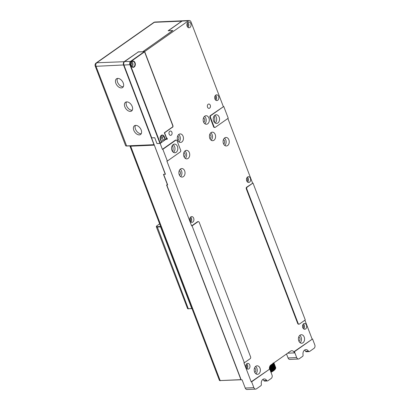 <?xml version="1.0" encoding="UTF-8"?>
<svg xmlns="http://www.w3.org/2000/svg" width="410" height="410" viewBox="0 0 410 410"><rect width="100%" height="100%" fill="white"/><g stroke="black" fill="none" stroke-linecap="round" stroke-linejoin="round"><path stroke-width="0.61" d="M269.544 367.119L271.44 372.085L269.472 367.473M270.098 365.817L272.102 371.434L270.062 365.725L270.702 365.925L272.676 371.091A9.194 2.665 -20.9 0 0 272.947 370.917L270.841 365.228L272.947 370.917M273.747 362.968A9.194 2.665 159.1 0 1 273.721 363.045L275.694 368.211L275.412 368.805A8.8 2.547 159.1 0 1 275.361 368.923A8.8 2.547 159.1 0 1 275.187 369.215A8.8 2.547 159.1 0 1 274.833 369.656A8.8 2.547 159.1 0 1 274.357 370.122A8.8 2.547 159.1 0 1 273.772 370.609L271.528 364.736A8.8 2.547 -20.9 0 0 272.117 364.254A8.8 2.547 -20.9 0 0 272.588 363.788A8.8 2.547 -20.9 0 0 272.609 363.762M274.72 369.559L274.357 370.122L272.117 364.254L272.747 364.393L274.72 369.559A9.194 2.665 -20.9 0 0 274.885 369.4L272.588 363.788L273.204 363.911L275.177 369.077A9.194 2.665 -20.9 0 0 275.3 368.923L272.942 363.342L273.526 363.46L275.499 368.626A9.194 2.665 -20.9 0 0 275.582 368.482L273.173 362.932L273.721 363.045M275.177 369.077L274.885 369.4M275.499 368.626L275.3 368.923M275.694 368.211A9.194 2.665 -20.9 0 0 275.73 368.077L273.772 362.947M275.515 368.431L275.756 367.832A9.194 2.665 -20.9 0 0 275.745 367.719L273.89 362.865M275.674 367.529L273.906 362.855M275.756 367.832L273.865 362.881M273.46 370.573L273.08 371.101A8.8 2.547 159.1 0 0 273.772 370.609L274.146 370.061L272.173 364.895L271.528 364.736A8.8 2.547 -20.9 0 1 270.841 365.228L271.487 365.407L273.46 370.573A9.194 2.665 -20.9 0 0 273.701 370.399M273.08 371.101A8.8 2.547 159.1 0 1 272.301 371.598L272.676 371.091M272.301 371.598A8.8 2.547 159.1 0 1 271.44 372.085L271.804 371.603L269.78 366.417M269.698 369.061L269.396 368.277M271.44 372.085A8.8 2.547 159.1 0 1 270.984 372.321M270.236 365.617A8.8 2.547 -20.9 0 0 270.841 365.228M270.974 365.751A9.194 2.665 159.1 0 1 270.702 365.925M270.128 366.268A9.194 2.665 159.1 0 1 269.831 366.437M271.804 371.603A9.194 2.665 -20.9 0 0 272.102 371.434M270.897 372.085A9.194 2.665 -20.9 0 0 271.179 371.937M165.409 139.462L166.578 138.636L164.333 132.768L172.425 127.074A1.051 0.758 87.4 0 0 172.738 125.665L144.561 51.819L172.723 125.557A1.312 0.948 -92.6 0 1 172.333 127.32L164.41 132.891L166.65 138.764L165.148 139.82L164.031 136.884A2.89 2.081 87.4 0 0 162.063 135.29A2.89 2.081 87.4 0 0 161.207 135.592A2.89 2.081 87.4 0 0 160.356 139.467L161.478 142.403L160.371 139.574A3.152 2.27 -92.6 0 1 161.299 135.346A3.152 2.27 -92.6 0 1 164.379 136.761L165.409 139.462L165.148 139.82L163.149 139.907L162.027 136.976A2.89 2.081 87.4 0 0 161.079 135.689M144.561 51.819L130.98 61.49A2.363 1.701 87.4 0 0 130.283 64.662L160.238 143.095L161.407 142.275M161.478 142.403L159.977 143.459L129.934 64.785A2.624 1.891 -92.6 0 1 130.708 61.264L144.305 51.701L138.303 51.968L124.701 61.531A2.624 1.891 87.4 0 0 123.933 65.052L151.731 137.852L154.734 137.719L156.974 143.592L154.734 137.719L151.551 137.862L165.45 174.265L163.631 174.342L167.664 184.91L166.757 184.951L241.188 379.87L242.1 379.829L245.236 388.05L253.877 387.66A2.624 1.891 87.4 0 0 255.666 389.11A2.624 1.891 87.4 0 0 256.445 388.839L260.883 385.718A1.312 0.948 87.4 0 0 261.349 384.247A4.336 3.121 -92.6 0 1 264.173 378.937A4.336 3.121 -92.6 0 1 266.705 380.48A1.312 0.948 87.4 0 0 267.469 380.946A1.312 0.948 87.4 0 0 267.858 380.813L271.21 378.456A2.624 1.891 87.4 0 0 271.984 374.93L269.739 369.061L251.637 381.792L253.877 387.66M164.333 132.768L172.425 127.074M166.234 139.057L160.161 143.449L156.974 143.592L159.977 143.459L160.238 143.095M134.147 67.009A3.152 2.27 -92.6 0 1 131.067 65.6A3.152 2.27 -92.6 0 1 131.994 61.372A3.152 2.27 -92.6 0 1 135.069 62.781A3.152 2.27 -92.6 0 1 134.147 67.009M131.902 61.618A2.89 2.081 87.4 0 0 130.882 64.908A2.89 2.081 87.4 0 0 133.014 67.086A2.89 2.081 87.4 0 0 133.875 66.784A2.89 2.081 87.4 0 0 134.89 63.494A2.89 2.081 87.4 0 0 132.758 61.315A2.89 2.081 87.4 0 0 131.902 61.618M160.484 139.8A1.573 1.138 87.4 0 0 160.73 139.672A1.573 1.138 87.4 0 0 161.314 138.042A1.573 1.138 87.4 0 0 160.366 136.714M161.084 141.363L163.149 139.907M131.195 65.815A1.573 1.138 87.4 0 0 131.425 65.697A1.573 1.138 87.4 0 0 132.005 64.068A1.573 1.138 87.4 0 0 131.056 62.74M131.999 66.774A2.89 2.081 87.4 0 0 132.968 64.196A2.89 2.081 87.4 0 0 131.774 61.715M160.223 139.021A1.573 1.138 87.4 0 0 160.151 137.509M250.213 358.663A1.312 0.948 87.4 0 0 250.597 356.9L199.214 222.338A1.312 0.948 87.4 0 0 198.322 221.615A1.312 0.948 87.4 0 0 197.933 221.748L192.09 225.859L244.375 362.768L250.213 358.663M298.152 323.464A1.312 0.948 87.4 0 0 299.044 324.187A1.312 0.948 87.4 0 0 299.433 324.049L305.276 319.943L252.99 183.029L247.153 187.139A1.312 0.948 87.4 0 0 246.769 188.897L298.152 323.464L297.696 323.48A1.312 0.948 -92.6 0 0 298.593 324.207L299.044 324.187M180.272 151.946A1.312 0.948 87.4 0 0 180.656 150.188L177.069 140.794A1.312 0.948 87.4 0 0 176.177 140.066A1.312 0.948 87.4 0 0 175.787 140.205L162.857 149.301L167.341 161.043L180.272 151.946M214.03 126.721A1.312 0.948 87.4 0 0 214.922 127.443A1.312 0.948 87.4 0 0 215.311 127.31L228.242 118.213L223.757 106.472L210.827 115.564A1.312 0.948 87.4 0 0 210.443 117.327L214.03 126.721L213.574 126.741A1.312 0.948 -92.6 0 0 214.466 127.464L214.922 127.443M210.443 117.327L209.987 117.347A1.312 0.948 -92.6 0 1 210.371 115.584L210.827 115.564M175.787 140.205L175.331 140.225A1.312 0.948 -92.6 0 1 175.721 140.087L176.177 140.066M197.933 221.748L197.476 221.769A1.312 0.948 -92.6 0 1 197.866 221.636L198.322 221.615M246.769 188.897L246.313 188.918A1.312 0.948 -92.6 0 1 246.697 187.16L247.153 187.139M172.738 125.665L172.902 125.552A1.312 0.948 -92.6 0 1 172.518 127.31M246.313 188.918L297.696 323.48M252.99 183.029L246.697 187.16M197.476 221.769L191.634 225.879L166.885 161.063L167.341 161.043M192.09 225.859L191.634 225.879M244.375 362.768L243.919 362.788L251.181 381.812L269.739 369.061M217.884 122.964A4.336 3.121 -92.6 0 1 216.598 123.42A4.336 3.121 -92.6 0 1 213.4 120.15A4.336 3.121 -92.6 0 1 214.927 115.215A4.336 3.121 -92.6 0 1 216.213 114.759A4.336 3.121 -92.6 0 1 219.411 118.029A4.336 3.121 -92.6 0 1 217.884 122.964M209.987 117.347L213.574 126.741M223.757 106.472L210.371 115.584M176.172 152.3A4.336 3.121 -92.6 0 1 174.885 152.751A4.336 3.121 -92.6 0 1 171.687 149.486A4.336 3.121 -92.6 0 1 173.215 144.551A4.336 3.121 -92.6 0 1 174.501 144.095A4.336 3.121 -92.6 0 1 177.699 147.359A4.336 3.121 -92.6 0 1 176.172 152.3M175.331 140.225L162.401 149.322L160.161 143.449M162.857 149.301L162.401 149.322M314.009 348.356A2.624 1.891 87.4 0 0 314.783 344.836L312.538 338.962L294.436 351.698L296.676 357.566A2.624 1.891 87.4 0 0 298.465 359.016A2.624 1.891 87.4 0 0 299.244 358.74L302.595 356.382A1.312 0.948 87.4 0 0 303.062 354.911A4.336 3.121 -92.6 0 1 305.891 349.602A4.336 3.121 -92.6 0 1 308.417 351.144A1.312 0.948 87.4 0 0 309.181 351.616A1.312 0.948 87.4 0 0 309.57 351.478L314.009 348.356M312.538 338.962L293.98 351.713L294.426 352.892L287.641 353.194M294.436 351.698L293.98 351.713M251.637 381.792L251.181 381.812M190.855 216.895A2.89 2.081 87.4 0 0 189.835 220.185A2.89 2.081 87.4 0 0 191.967 222.363A2.89 2.081 87.4 0 0 192.823 222.061A2.89 2.081 87.4 0 0 193.843 218.771A2.89 2.081 87.4 0 0 191.711 216.593A2.89 2.081 87.4 0 0 190.855 216.895M190.117 221.036A1.573 1.138 87.4 0 0 190.194 220.985A1.573 1.138 87.4 0 0 190.788 219.468A1.573 1.138 87.4 0 0 189.984 218.084M190.855 221.984A2.89 2.081 87.4 0 0 190.64 217.069M247.584 177.002A2.89 2.081 87.4 0 0 246.564 180.292A2.89 2.081 87.4 0 0 248.701 182.47A2.89 2.081 87.4 0 0 249.557 182.168A2.89 2.081 87.4 0 0 250.571 178.878A2.89 2.081 87.4 0 0 248.439 176.7A2.89 2.081 87.4 0 0 247.584 177.002M246.846 181.143A1.573 1.138 87.4 0 0 246.922 181.092A1.573 1.138 87.4 0 0 247.517 179.575A1.573 1.138 87.4 0 0 246.717 178.191M247.589 182.091A2.89 2.081 87.4 0 0 247.368 177.176M246.902 363.67A2.89 2.081 87.4 0 0 245.882 366.965A2.89 2.081 87.4 0 0 248.014 369.143A2.89 2.081 87.4 0 0 248.875 368.836A2.89 2.081 87.4 0 0 249.89 365.546A2.89 2.081 87.4 0 0 247.758 363.368A2.89 2.081 87.4 0 0 246.902 363.67M246.164 367.811A1.573 1.138 87.4 0 0 246.241 367.76A1.573 1.138 87.4 0 0 246.835 366.243A1.573 1.138 87.4 0 0 246.036 364.859M246.907 368.759A2.89 2.081 87.4 0 0 246.687 363.849M303.631 323.777A2.89 2.081 87.4 0 0 302.616 327.067A2.89 2.081 87.4 0 0 304.748 329.245A2.89 2.081 87.4 0 0 305.604 328.943A2.89 2.081 87.4 0 0 306.624 325.653A2.89 2.081 87.4 0 0 304.486 323.475A2.89 2.081 87.4 0 0 303.631 323.777M302.898 327.918A1.573 1.138 87.4 0 0 302.975 327.867A1.573 1.138 87.4 0 0 303.564 326.35A1.573 1.138 87.4 0 0 302.764 324.966M303.636 328.866A2.89 2.081 87.4 0 0 303.415 323.951M166.419 139.046A0.656 0.471 87.4 0 0 167.306 138.734A0.656 0.471 87.4 0 0 166.609 138.17L166.429 138.175M166.609 138.17L164.595 132.886M142.875 51.762L144.653 51.573L188.457 20.777L182.086 21.059A2.624 1.891 -92.6 0 1 182.865 20.787L189.236 20.5A2.624 1.891 87.4 0 0 188.457 20.777M172.902 125.552L144.653 51.573M187.98 22.304A2.89 2.081 87.4 0 0 186.96 25.594A2.89 2.081 87.4 0 0 189.097 27.772A2.89 2.081 87.4 0 0 189.953 27.47A2.89 2.081 87.4 0 0 190.968 24.175A2.89 2.081 87.4 0 0 188.836 21.996A2.89 2.081 87.4 0 0 187.98 22.304M187.242 26.44A1.573 1.138 87.4 0 0 187.319 26.394A1.573 1.138 87.4 0 0 187.913 24.872A1.573 1.138 87.4 0 0 187.114 23.488M187.985 27.388A2.89 2.081 87.4 0 0 187.765 22.478M215.778 95.099A2.89 2.081 87.4 0 0 214.763 98.395A2.89 2.081 87.4 0 0 216.895 100.573A2.89 2.081 87.4 0 0 217.751 100.271A2.89 2.081 87.4 0 0 218.771 96.975A2.89 2.081 87.4 0 0 216.634 94.797A2.89 2.081 87.4 0 0 215.778 95.099M215.045 99.24A1.573 1.138 87.4 0 0 215.122 99.194A1.573 1.138 87.4 0 0 215.711 97.672A1.573 1.138 87.4 0 0 214.912 96.288M215.783 100.189A2.89 2.081 87.4 0 0 215.563 95.279M309.181 351.616L306.362 351.739A1.312 0.948 -92.6 0 1 305.599 351.273L308.417 351.144M267.469 380.946L264.65 381.074A1.312 0.948 -92.6 0 1 263.881 380.608L266.705 380.48M223.301 106.492L191.019 21.95A2.624 1.891 87.4 0 0 189.236 20.5M255.666 389.11L247.025 389.5A2.624 1.891 -92.6 0 1 245.236 388.05M298.465 359.016L289.819 359.406A2.624 1.891 -92.6 0 1 288.035 357.956L286.518 353.984M171.267 135.115A2.168 1.563 -92.6 0 1 170.621 135.346A2.168 1.563 -92.6 0 1 169.022 133.711A2.168 1.563 -92.6 0 1 169.786 131.241A2.168 1.563 -92.6 0 1 170.427 131.015A2.168 1.563 -92.6 0 1 172.031 132.65A2.168 1.563 -92.6 0 1 171.267 135.115M209.643 108.132A2.168 1.563 -92.6 0 1 208.997 108.358A2.168 1.563 -92.6 0 1 207.398 106.723A2.168 1.563 -92.6 0 1 208.162 104.258A2.168 1.563 -92.6 0 1 208.803 104.027A2.168 1.563 -92.6 0 1 210.407 105.662A2.168 1.563 -92.6 0 1 209.643 108.132M180.497 168.992A4.269 3.075 87.4 0 0 178.996 173.855A4.269 3.075 87.4 0 0 182.142 177.074A4.269 3.075 87.4 0 0 183.413 176.623A4.269 3.075 87.4 0 0 184.915 171.759A4.269 3.075 87.4 0 0 181.763 168.546A4.269 3.075 87.4 0 0 180.497 168.992M179.395 175.075A2.235 1.609 87.4 0 0 179.621 174.942A2.235 1.609 87.4 0 0 180.456 172.702A2.235 1.609 87.4 0 0 179.201 170.78M180.574 176.561A4.269 3.075 87.4 0 0 180.241 169.192M224.711 137.898A4.269 3.075 87.4 0 0 223.209 142.762A4.269 3.075 87.4 0 0 226.361 145.98A4.269 3.075 87.4 0 0 227.627 145.529A4.269 3.075 87.4 0 0 229.128 140.671A4.269 3.075 87.4 0 0 225.982 137.452A4.269 3.075 87.4 0 0 224.711 137.898M223.614 143.982A2.235 1.609 87.4 0 0 223.839 143.849A2.235 1.609 87.4 0 0 224.67 141.609A2.235 1.609 87.4 0 0 223.419 139.687M224.788 145.468A4.269 3.075 87.4 0 0 224.46 138.098M255.825 366.258A4.269 3.075 87.4 0 0 254.323 371.122A4.269 3.075 87.4 0 0 257.475 374.34A4.269 3.075 87.4 0 0 258.741 373.889A4.269 3.075 87.4 0 0 260.242 369.026A4.269 3.075 87.4 0 0 257.09 365.812A4.269 3.075 87.4 0 0 255.825 366.258M254.723 372.336A2.235 1.609 87.4 0 0 254.953 372.208A2.235 1.609 87.4 0 0 255.784 369.969A2.235 1.609 87.4 0 0 254.533 368.047M255.901 373.828A4.269 3.075 87.4 0 0 255.573 366.458M300.043 335.165A4.269 3.075 87.4 0 0 298.536 340.028A4.269 3.075 87.4 0 0 301.688 343.247A4.269 3.075 87.4 0 0 302.954 342.796A4.269 3.075 87.4 0 0 304.461 337.932A4.269 3.075 87.4 0 0 301.309 334.719A4.269 3.075 87.4 0 0 300.043 335.165M298.941 341.243A2.235 1.609 87.4 0 0 299.167 341.115A2.235 1.609 87.4 0 0 300.002 338.875A2.235 1.609 87.4 0 0 298.746 336.953M300.12 342.734A4.269 3.075 87.4 0 0 299.787 335.365M178.914 134.357A4.269 3.075 87.4 0 0 177.407 139.221A4.269 3.075 87.4 0 0 180.559 142.439A4.269 3.075 87.4 0 0 181.825 141.988A4.269 3.075 87.4 0 0 183.332 137.13A4.269 3.075 87.4 0 0 180.18 133.911A4.269 3.075 87.4 0 0 178.914 134.357M177.812 140.44A2.235 1.609 87.4 0 0 178.037 140.307A2.235 1.609 87.4 0 0 178.873 138.067A2.235 1.609 87.4 0 0 177.617 136.146M178.991 141.927A4.269 3.075 87.4 0 0 178.657 134.557M185.192 150.798A4.269 3.075 87.4 0 0 183.685 155.662A4.269 3.075 87.4 0 0 186.837 158.875A4.269 3.075 87.4 0 0 188.103 158.429A4.269 3.075 87.4 0 0 189.61 153.565A4.269 3.075 87.4 0 0 186.458 150.347A4.269 3.075 87.4 0 0 185.192 150.798M184.09 156.876A2.235 1.609 87.4 0 0 184.315 156.748A2.235 1.609 87.4 0 0 185.151 154.508A2.235 1.609 87.4 0 0 183.895 152.587M185.264 158.368A4.269 3.075 87.4 0 0 184.936 150.998M211.053 132.609A4.269 3.075 87.4 0 0 209.551 137.473A4.269 3.075 87.4 0 0 212.703 140.691A4.269 3.075 87.4 0 0 213.969 140.24A4.269 3.075 87.4 0 0 215.47 135.382A4.269 3.075 87.4 0 0 212.318 132.163A4.269 3.075 87.4 0 0 211.053 132.609M209.951 138.693A2.235 1.609 87.4 0 0 210.181 138.559A2.235 1.609 87.4 0 0 211.012 136.32A2.235 1.609 87.4 0 0 209.761 134.398M211.129 140.179A4.269 3.075 87.4 0 0 210.796 132.809M204.774 116.173A4.269 3.075 87.4 0 0 203.273 121.032A4.269 3.075 87.4 0 0 206.425 124.25A4.269 3.075 87.4 0 0 207.691 123.805A4.269 3.075 87.4 0 0 209.192 118.941A4.269 3.075 87.4 0 0 206.04 115.722A4.269 3.075 87.4 0 0 204.774 116.173M203.673 122.252A2.235 1.609 87.4 0 0 203.903 122.124A2.235 1.609 87.4 0 0 204.733 119.879A2.235 1.609 87.4 0 0 203.483 117.962M204.851 123.743A4.269 3.075 87.4 0 0 204.518 116.373M269.442 369.072A3.941 2.839 -92.6 0 1 270.892 364.972L290.582 351.129A3.941 2.839 -92.6 0 1 291.751 350.714A3.941 2.839 -92.6 0 1 294.426 352.892M173.107 144.627A4.336 3.121 -92.6 0 1 174.993 148.41A4.336 3.121 -92.6 0 1 173.456 152.351M214.825 115.292A4.336 3.121 -92.6 0 1 216.705 119.079A4.336 3.121 -92.6 0 1 215.168 123.015M142.834 51.655L172.871 30.535L168.32 30.74L182.086 21.059M214.122 116.04A7.221 5.202 -92.6 0 1 214.404 122.334M172.41 145.376A7.221 5.202 -92.6 0 1 172.692 151.664M262.784 379.465A4.336 3.121 -92.6 0 1 263.881 380.608M304.502 350.13A4.336 3.121 -92.6 0 1 305.599 351.273M227.878 118.469L252.539 183.05M304.912 320.2L312.082 338.983M123.897 64.954L96.007 66.307A2.624 0.758 159.1 0 1 95.217 66.066L125.619 145.678A2.624 0.758 -20.9 0 0 125.819 145.852A2.624 0.758 -20.9 0 0 126.403 145.914L153.97 144.684L123.569 65.072A2.624 1.891 -92.6 0 1 124.338 61.546L138.262 51.998M154.216 144.843L154.15 145.15L130.677 146.201L130.754 145.852L154.201 144.802L126.659 146.032A2.363 0.687 159.1 0 1 126.131 145.975L125.819 145.852M142.859 51.716L172.687 30.545L168.141 30.75L181.907 21.069A2.624 1.891 -92.6 0 1 182.686 20.792A2.624 1.891 -92.6 0 1 182.773 20.792M142.695 51.773L138.103 51.87M132.276 110.208A5.32 3.352 54.9 0 1 132.01 110.228A5.32 3.352 54.9 0 1 127.346 107.241A5.32 3.352 54.9 0 1 126.449 101.916M130.344 111.402A5.32 3.352 -125.1 0 0 131.584 110.997A5.32 3.352 -125.1 0 0 131.8 105.58A5.32 3.352 -125.1 0 0 126.71 101.89A5.32 3.352 -125.1 0 0 125.47 102.3A5.32 3.352 -125.1 0 0 125.255 107.712A5.32 3.352 -125.1 0 0 130.344 111.402M123.307 86.72A5.32 3.352 54.9 0 1 123.046 86.746A5.32 3.352 54.9 0 1 118.377 83.758A5.32 3.352 54.9 0 1 117.48 78.433M121.375 87.919A5.32 3.352 -125.1 0 0 122.621 87.514A5.32 3.352 -125.1 0 0 122.831 82.097A5.32 3.352 -125.1 0 0 117.742 78.407A5.32 3.352 -125.1 0 0 116.501 78.812A5.32 3.352 -125.1 0 0 116.286 84.229A5.32 3.352 -125.1 0 0 121.375 87.919M141.245 133.691A5.32 3.352 54.9 0 1 140.978 133.716A5.32 3.352 54.9 0 1 136.315 130.728A5.32 3.352 54.9 0 1 135.413 125.404M135.679 125.378A5.32 3.352 -125.1 0 0 134.434 125.783A5.32 3.352 -125.1 0 0 134.224 131.2A5.32 3.352 -125.1 0 0 139.313 134.89A5.32 3.352 -125.1 0 0 140.553 134.485A5.32 3.352 -125.1 0 0 140.768 129.068A5.32 3.352 -125.1 0 0 135.679 125.378M156.328 226.776L187.534 308.499A2.624 0.758 -20.9 0 0 187.729 308.674A2.624 0.758 -20.9 0 0 188.318 308.74L191.772 308.581L160.566 226.858L157.112 227.012A2.624 0.758 159.1 0 1 156.328 226.776A2.624 0.758 159.1 0 1 156.359 226.52L156.512 226.217A2.363 0.687 -20.9 0 0 157.189 226.663L160.648 226.504L160.756 226.791M159.639 223.86L157.05 225.679A2.363 0.687 -20.9 0 0 156.512 226.217M157.189 226.663L188.318 308.74L191.967 308.515M188.574 308.858A2.363 0.687 159.1 0 1 188.046 308.797L187.729 308.674M241.147 379.762L220.175 380.572L130.677 146.201A2.624 0.758 159.1 0 1 129.893 145.965L219.391 380.336A2.624 0.758 -20.9 0 0 219.586 380.506A2.624 0.758 -20.9 0 0 220.175 380.572L240.916 379.645L166.573 184.961L167.485 184.92L163.446 174.352L165.266 174.27L154.309 145.094M220.431 380.69A2.363 0.687 159.1 0 1 219.903 380.634L219.586 380.506M124.701 61.531L130.98 61.49M123.933 65.052L130.283 64.662M164.379 136.761L162.027 136.976M288.035 357.956L296.676 357.566M126.659 146.032L96.007 66.307A2.624 1.891 -92.6 0 1 96.775 62.781L124.512 61.69M153.729 22.504L96.16 62.981A2.624 1.655 54.9 0 1 96.775 62.781L154.339 22.304A2.624 1.891 -92.6 0 1 155.118 22.027A2.624 2.624 0 0 0 153.729 22.504A2.624 1.655 54.9 0 1 154.339 22.304L181.984 21.136M275.361 368.923L275.561 368.518M262.974 379.598L262.61 379.614M304.686 350.263L304.322 350.278M182.686 20.792L155.118 22.027M96.16 62.981A2.624 2.624 0 0 0 95.217 66.066"/></g></svg>
